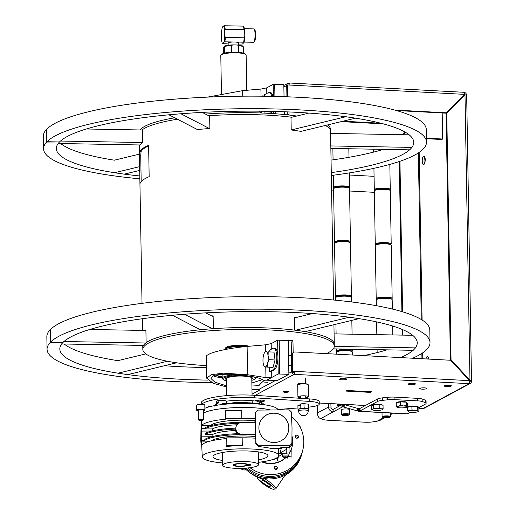 <?xml version="1.0" encoding="UTF-8"?>
<svg xmlns="http://www.w3.org/2000/svg" width="515" height="515" viewBox="0 0 515 515"><rect width="100%" height="100%" fill="white"/><g stroke="black" fill="none" stroke-linecap="round" stroke-linejoin="round"><path stroke-width="0.77" d="M451.159 386.089A3.508 0.67 179 0 0 451.372 385.851A3.508 0.67 179 0 0 448.468 385.239A3.508 0.67 179 0 0 444.567 385.735A3.508 0.67 179 0 0 444.348 385.973A3.508 0.67 179 0 0 447.252 386.585A3.508 0.67 179 0 0 451.159 386.089M288.567 391.928A2.71 0.521 179 0 0 288.735 391.741A2.71 0.521 179 0 0 286.488 391.271A2.71 0.521 179 0 0 283.469 391.651A2.71 0.521 179 0 0 283.308 391.838A2.71 0.521 179 0 0 285.548 392.308A2.71 0.521 179 0 0 288.567 391.928M302.08 383.681A2.71 0.521 179 0 0 297.747 383.965A2.71 0.521 179 0 0 297.58 384.145A2.71 0.521 179 0 0 298.159 384.454M415.199 384.171A3.508 0.67 179 0 0 415.412 383.939A3.508 0.67 179 0 0 412.509 383.327A3.508 0.67 179 0 0 408.607 383.823A3.508 0.67 179 0 0 408.395 384.061A3.508 0.67 179 0 0 411.292 384.666A3.508 0.67 179 0 0 415.199 384.171M426.587 388.683A3.508 0.67 179 0 0 426.806 388.445A3.508 0.67 179 0 0 423.903 387.834A3.508 0.67 179 0 0 419.995 388.329A3.508 0.67 179 0 0 419.783 388.568A3.508 0.67 179 0 0 422.686 389.179A3.508 0.67 179 0 0 426.587 388.683M346.338 379.336A3.508 0.67 179 0 0 346.55 379.098A3.508 0.67 179 0 0 343.647 378.486A3.508 0.67 179 0 0 339.745 378.982A3.508 0.67 179 0 0 339.533 379.22A3.508 0.67 179 0 0 342.436 379.832A3.508 0.67 179 0 0 346.338 379.336M423.665 156.058A4.307 1.468 93 0 1 423.967 155.987A4.307 1.468 93 0 1 425.223 159.927A4.307 1.468 93 0 1 423.813 164.517A4.307 1.468 93 0 1 423.51 164.594A4.307 1.468 93 0 1 422.255 160.648A4.307 1.468 93 0 1 423.665 156.058M425.995 358.942A4.307 1.468 93 0 1 427.167 356.535A4.307 1.468 93 0 1 427.469 356.457A4.307 1.468 93 0 1 428.673 359.084M402.312 335.111L402.215 329.439M401.9 311.601L399.28 161.51M405.537 132.336L403.187 134.718M402.975 335.123L402.885 329.729M402.569 311.8L399.943 161.285M405.73 132.452L403.483 134.724M464.511 94.425A0.637 0.586 -118.3 0 1 464.71 94.895L464.71 94.985M402.608 134.705L405.17 132.123M286.919 96.794L286.72 85.413A2.556 2.35 -118.3 0 1 289.07 83.037L289.102 84.917A0.637 0.586 -118.3 0 0 288.773 85.001M287.209 114.832A3.193 1.088 -87 0 0 287.222 114.233L287.177 111.871M287.222 114.233L289.018 114.33A3.193 1.088 93 0 1 289.005 115.032M289.018 114.33L288.979 111.948M286.939 85.426L283.862 86.951M464.067 92.359L464.562 94.367L445.668 113.152L396.312 110.525M287.801 96.833L287.595 84.943L286.939 85.297L287.138 96.807M394.58 110.043L446.325 112.798M287.595 84.943L289.99 85.065A2.556 0.869 -87 0 0 289.25 82.992A2.556 0.869 -87 0 0 289.07 83.037L287.048 84.125M289.269 85.027L288.928 85.014M464.324 92.385A2.556 2.35 -118.3 0 1 466.5 94.85M464.865 94.902L446.099 113.615L446.756 113.261L451.063 359.837L450.4 360.191L446.099 113.615M446.756 113.261L464.337 95.185M469.693 380.398L469.706 381.19L471.502 381.287L469.976 380.244L451.063 359.837M466.506 94.992L464.994 94.831L469.976 380.244L469.442 380.534M469.609 381.242L469.32 380.598L469.706 381.19A0.637 0.586 -118.3 0 1 469.616 381.525M471.495 380.752L466.667 94.915M427.791 359.039A4.307 1.468 93 0 1 428.319 357.41M424.457 163.738A4.307 1.468 93 0 1 424.817 156.94M471.502 381.287A2.556 2.35 -118.3 0 1 469.152 383.669L294.155 374.347A2.556 2.35 -118.3 0 1 291.715 371.714L291.213 342.893A3.193 1.088 -87 0 0 290.286 340.299A3.193 1.088 -87 0 0 290.061 340.351L288.303 341.303M470.317 383.411L424.206 408.253A2.556 2.35 -118.3 0 1 423.04 408.517L418.869 408.344M292.359 373.42L294.123 372.467A0.637 0.586 -118.3 0 1 293.511 371.811L293.511 371.676M290.286 340.299L292.082 340.396A3.193 1.088 93 0 1 293.009 342.99L291.213 342.893M293.177 352.633L293.009 342.99M288.864 373.253L291.715 371.714L293.511 371.811L291.908 372.673M255.176 395.353L294.155 374.347L294.329 371.721L294.992 371.367L292.591 371.238L292.308 354.951A3.193 2.935 61.7 0 1 295.25 351.977L450.644 360.255L469.564 380.662L469.152 383.669L423.04 408.517L418.869 408.292M294.155 374.347A2.556 0.869 -87 0 0 294.992 371.367L469.564 380.662M292.308 354.951L291.651 355.305L291.934 371.592L294.329 371.721M291.934 371.592L292.591 371.238M291.651 355.305A3.193 2.935 -118.3 0 1 293.473 352.498M370.33 392.205L371.431 391.786L346.859 390.479L345.765 391.072L370.337 392.379M341.213 121.63L383.321 123.87M342.971 121.205L380.81 123.22M442.198 112.965L442.649 139.031L441.773 139.507L426.452 138.69M426.439 138.123A6.386 5.877 61.7 0 0 427.154 138.207L426.452 138.587M442.649 139.031L427.154 138.207M347.052 390.492L371.025 391.767M346.17 390.853L347.052 390.557M346.177 391.027L370.143 392.308L371.025 391.831M207.461 97.129L242.642 90.653L260.905 89.056L266.719 87.859L273.156 84.389L274.714 84.222L283.823 84.711L284.035 96.691M284.344 114.536L284.299 111.761M270.555 113.448A10.854 3.695 -87 0 0 271.817 111.375M264.607 95.99L264.588 94.657L268.399 92.603A10.854 3.695 93 0 1 269.158 92.417A10.854 3.695 93 0 1 271.766 96.357M270.665 111.349A10.854 3.695 93 0 1 269.422 113.384M269.158 92.417L270.298 92.475A10.854 3.695 93 0 1 272.892 96.382M264.877 111.24L264.91 113.145M239.172 374.695A16.918 3.232 179 0 0 222.177 378.222A16.918 3.232 179 0 0 222.512 378.847L223.214 379.504A16.216 3.103 179 0 0 226.471 380.772M248.333 375.911A16.216 3.103 179 0 0 244.683 375.615A16.216 3.103 179 0 0 228.544 376.446A16.216 3.103 179 0 0 223.214 379.504M246.717 346.466A12.766 2.44 179 0 0 242.971 346.119A12.766 2.44 179 0 0 225.815 348.707L225.828 349.395M251.809 380.334A16.216 3.103 179 0 0 255.015 378.943A16.216 3.103 179 0 0 253.541 376.967M255.015 378.943L255.691 378.268A16.918 3.232 179 0 0 256.007 377.637A16.918 3.232 179 0 0 256.007 377.579L256.007 377.637M265.759 366.95L265.946 377.617L271.772 377.463L278.216 373.993L288.876 374.315L277.463 380.469L263.274 380.128C256.393 374.914 215.759 371.978 212.721 376.478L211.015 378.577L214.987 382.259L226.561 385.844M269.075 351.874L269.049 350.432L272.86 348.378A10.854 3.695 93 0 1 273.626 348.192A10.854 3.695 93 0 1 276.78 358.118A10.854 3.695 93 0 1 273.233 369.68L269.422 371.733A4.854 0.927 179 0 0 271.663 371.199L271.772 377.463L266.796 380.147M265.946 377.617L247.606 374.74L223.175 373.15L211.279 374.714L206.663 378.171L206.283 356.393L206.876 355.376L210.448 353.451C219.21 350.309 231.428 347.973 247.11 346.434L265.373 344.831L271.18 343.634L277.624 340.164L277.92 357.082A10.854 3.695 -87 0 1 274.373 369.744L271.663 371.199M269.345 367.221L269.422 371.733M278.216 373.993L277.92 357.082A10.854 3.695 -87 0 0 274.765 348.256L273.626 348.192M277.624 340.164L288.291 340.486L288.876 374.315M213.674 376.034A28.087 5.369 179 0 0 222.171 377.875M215.94 375.332A24.636 4.712 179 0 0 222.158 377.012M251.893 384.995L259.103 385.381A117.459 40.022 93 0 1 264.659 380.134M262.309 379.69L251.854 382.973M206.663 378.171L213.326 383.327L226.581 386.958M251.964 389.263L259.895 389.932L252.047 394.162M268.367 96.292L262.521 95.88L262.038 96.208M262.515 96.208L262.521 95.88M262.18 111.201A7.661 2.607 93 0 1 261.884 111.62A7.661 2.607 93 0 1 259.489 111.176M261.884 111.62L262.264 111.201M264.723 366.731L265.116 366.873A7.661 2.607 93 0 1 263.59 355.105A7.661 2.607 93 0 1 268.083 355.71A7.661 2.607 93 0 1 267.6 363.358A7.661 2.607 93 0 1 265.116 366.873L267.253 367.111L267.6 363.358L269.236 359.67L268.083 355.71L268.212 351.822L274.012 352.131L275.036 359.979L269.236 359.67M275.036 359.979L273.053 367.42L267.253 367.111M197.136 129.58A95.751 18.308 -1 0 1 209.863 128.512L209.637 115.669A95.751 18.308 -1 0 1 251.996 114.613A95.751 18.308 -1 0 1 290.988 117.143L291.213 129.986A95.751 18.308 -1 0 1 301.545 131.467M296.131 317.504A95.751 18.308 179 0 0 294.477 317.298L294.702 330.141A95.751 18.308 179 0 0 255.717 327.611A95.751 18.308 179 0 0 213.358 328.673L213.133 315.83A95.751 18.308 179 0 0 211.652 315.933M143.524 345.262A95.751 18.308 179 0 0 142.797 347.586A95.751 18.308 -1 0 1 144.348 344.213A95.751 18.308 -1 0 1 247 327.534A95.751 18.308 -1 0 1 334.274 344.245A95.751 18.308 179 0 0 305.041 331.628M327.54 124.939A95.751 18.308 -1 0 1 330.521 129.368L330.553 131.241A95.751 18.308 -1 0 0 325.39 125.46A95.751 18.308 -1 0 1 330.553 131.241A95.751 18.308 -1 0 1 329.935 133.391M148.629 145.912A94.477 18.064 179 0 0 141.052 151.7L140.724 155.807L141.187 181.698M213.139 316.081A94.477 18.064 179 0 0 212.083 316.159M140.029 145.101A95.751 18.308 -1 0 1 142.623 142.533L142.404 129.69A95.751 18.308 -1 0 1 177.456 119.216A95.751 18.308 -1 0 0 141.986 129.999M295.307 317.71A94.477 18.064 179 0 0 294.483 317.601M200.631 329.735A95.751 18.308 179 0 0 146.118 342.687L145.893 329.845A95.751 18.308 179 0 0 145.101 330.463M140.325 183.018A95.751 18.308 -1 0 1 149.163 176.651L148.616 145.327A95.751 18.308 179 0 0 139.777 151.7L139.449 155.826L139.913 182.259L140.08 183.314L140.325 183.018M139.777 151.7L141.052 151.7M383.533 149.369A178.737 34.177 -1 0 1 331.061 160.101M331.325 175.48A191.503 36.617 -1 0 0 426.51 142.101A191.503 36.617 -1 0 0 269.397 108.839A191.503 36.617 -1 0 0 46.974 141.722L59.515 141.966A178.737 34.177 -1 0 1 267.105 111.279A178.737 34.177 -1 0 1 413.745 142.327A178.737 34.177 -1 0 1 331.28 172.628M59.219 141.966L46.665 142.043L46.762 129.516M139.423 154.12L114.349 160.191A178.737 34.177 -1 0 1 60.686 143.537M140.009 175.995A178.737 34.177 -1 0 1 56.328 148.565A178.737 34.177 -1 0 1 59.225 142.269M46.974 141.722L46.756 129.194A191.503 36.617 -1 0 1 269.178 96.305A191.503 36.617 -1 0 1 426.291 129.574L426.51 142.101M139.964 178.834A191.503 36.617 -1 0 1 43.563 148.79L43.344 136.256A191.503 36.617 -1 0 1 46.447 129.51M43.563 148.79A191.503 36.617 -1 0 1 46.665 142.043M387.035 349.84A178.737 34.177 -1 0 1 363.751 355.627M206.476 367.562A178.737 34.177 -1 0 1 206.245 367.556A178.737 34.177 -1 0 1 164.388 365.753M412.644 358.228A191.503 36.617 -1 0 0 430.012 342.572A191.503 36.617 -1 0 0 272.899 309.309A191.503 36.617 -1 0 0 50.476 342.192L63.01 342.443A178.737 34.177 -1 0 1 270.607 311.749A178.737 34.177 -1 0 1 417.247 342.797A178.737 34.177 -1 0 1 400.619 357.59M207.687 380.102A178.737 34.177 -1 0 1 206.464 380.083A178.737 34.177 -1 0 1 59.824 349.035A178.737 34.177 -1 0 1 62.727 342.739L50.167 342.514L50.258 329.986M145.816 353.895L117.845 360.661A178.737 34.177 -1 0 1 64.188 344.007M50.476 342.192L50.258 329.664A191.503 36.617 -1 0 1 272.68 296.782A191.503 36.617 -1 0 1 429.793 330.044L430.012 342.572M211.684 382.632A191.503 36.617 -1 0 1 204.172 382.523A191.503 36.617 -1 0 1 47.058 349.26A191.503 36.617 -1 0 1 50.167 342.514M47.058 349.26L46.839 336.733A191.503 36.617 -1 0 1 49.949 329.98M140.119 144.972L58.079 143.485L60.371 141.046L142.623 142.533M86.32 128.988L142.404 130.005M139.996 170.336L124.224 174.154L114.491 172.737L139.893 166.59M330.81 145.938L411.994 147.399L409.702 149.846L330.855 148.417M409.168 134.827L330.591 133.404M291.213 129.96L345.848 116.738L355.582 118.154L300.972 131.37M308.968 113.081L290.994 117.433M197.393 129.555L168.894 114.781L180.913 113.757L209.438 128.544M202.241 112.392L209.65 116.236M145.906 330.476L89.816 329.465M143.415 345.436L61.581 343.962L63.873 341.516L145.706 342.996M176.594 362.798L127.72 374.624L117.993 373.208L167.42 361.247M334.093 333.875L412.663 335.297M334.299 346.408L415.489 347.876L413.197 350.316L333.282 348.867M294.49 317.903L312.463 313.551M295.501 330.244L349.35 317.208L359.077 318.624L305.234 331.66M213.152 316.712L205.736 312.869M200.38 329.761L172.396 315.251L184.415 314.227L212.405 328.737M140.067 129.96A95.751 18.308 -1 0 1 140.601 129.336A95.751 18.308 -1 0 1 174.701 117.787M208.684 115.74A95.751 18.308 -1 0 1 291.786 117.24M205.511 114.092A95.751 18.308 -1 0 1 296.756 116.036M206.444 365.586A95.751 18.308 -1 0 1 142.829 349.466A95.751 18.308 -1 0 1 144.387 346.093A95.751 18.308 -1 0 1 247.033 329.413A95.751 18.308 -1 0 1 334.306 346.125A95.751 18.308 -1 0 1 332.754 349.498A95.751 18.308 -1 0 1 326.336 353.631M225.808 348.404A12.926 2.472 -1 0 1 225.853 347.567A12.926 2.472 -1 0 1 235.941 345.417A12.926 2.472 -1 0 1 249.305 346.241M243.898 346.737A12.766 2.44 179 0 0 226.034 348.822A12.766 2.44 179 0 0 225.828 349.273L225.795 347.631M246.743 90.292L246.131 55.015A12.669 2.421 179 0 0 245.88 54.545A12.669 2.421 179 0 0 233.417 52.813A12.669 2.421 179 0 0 221.025 54.976A12.669 2.421 179 0 0 220.999 55.008A12.669 2.421 179 0 0 220.793 55.453L221.456 93.595M221.617 54.39A12.032 2.298 -1 0 1 221.643 54.365A12.032 2.298 -1 0 1 233.411 52.305A12.032 2.298 -1 0 1 245.243 53.953L245.88 54.545M308.195 409.599A5.105 0.979 179 0 0 308.215 409.586A5.105 0.979 179 0 0 308.479 409.361L308.788 408.35L306.419 408.504L304.037 407.758L303.966 403.644L308.607 404.178M308.788 408.35L308.717 404.23M308.137 408.897L308.131 408.472M300.773 405.247L297.921 405.318L297.992 409.438L298.391 409.618M308.479 409.361A5.105 0.979 179 0 0 306.419 408.504A5.105 0.979 179 0 0 300.316 408.614A5.105 0.979 179 0 0 298.616 409.766M330.9 403.657L330.958 407.108A2.234 2.054 61.7 0 0 333.096 409.412L341.876 404.681A15.959 3.051 -1 0 1 342.559 404.365L343.408 404.352A15.959 2.157 5.9 0 0 344.361 404.642L357.816 408.447A15.959 2.157 -174.1 0 1 358.762 408.736L359.315 408.736A15.959 3.051 179 0 0 359.991 408.421L377.54 398.971L377.579 401.475L360.036 410.931A15.959 3.051 -1 0 1 359.354 411.24L359.315 408.736L358.762 408.736L359.219 408.762M344.361 404.642L344.097 407.159L357.552 410.964L357.816 408.447M357.552 410.964A15.959 2.157 5.9 0 1 358.504 411.253L358.762 408.736M359.354 411.24L407.384 413.803A5.427 1.848 93 0 1 407.005 413.893L358.852 411.331M418.779 407.661L425.525 404.024A9.573 1.828 179 0 0 426.111 403.38A9.573 1.828 179 0 0 425.223 402.633L422.86 401.7A9.573 1.828 179 0 0 417.472 400.837L394.954 399.64A9.573 1.828 179 0 0 387.634 399.82L382.542 400.361A9.573 1.828 179 0 0 377.579 401.475M426.111 403.38L426.066 400.876A9.573 1.828 179 0 0 425.178 400.123L422.821 399.189A9.573 1.828 179 0 0 417.427 398.333L394.908 397.136A9.573 1.828 179 0 0 387.589 397.316L382.497 397.85A9.573 1.828 179 0 0 377.54 398.971M410.275 412.245L407.384 413.803M344.097 407.159A15.959 2.157 -174.1 0 1 343.151 406.869L343.408 404.352L365.373 405.524M342.559 404.365L342.597 406.869L343.151 406.869L342.597 406.869A15.959 3.051 179 0 0 341.921 407.185L341.876 404.681M385.02 417.659L379.233 420.774L371.959 422.01A9.573 1.828 179 0 1 364.639 422.191L328.338 420.259A9.573 1.828 179 0 1 322.944 419.403L320.813 418.56C318.965 418.328 317.781 416.5 317.259 413.069A10.899 3.714 -87 0 0 317.298 410.88L317.208 405.595M330.958 407.108L328.564 406.979L328.506 403.535M333.096 409.412L333.141 411.916L341.921 407.185M317.259 413.069L328.564 406.979A4.79 4.41 61.7 0 0 333.141 411.916L320.813 418.56M392.179 413.107L390.351 414.092M390.357 414.697A4.79 4.41 61.7 0 0 391.065 414.401A4.79 4.41 61.7 0 0 392.488 413.12M348.88 187.949A7.339 1.403 179 0 0 344.065 186.688A7.339 1.403 179 0 0 334.203 188.2M334.055 188.175L333.707 187.853A7.983 1.526 -1 0 1 333.553 187.557A7.983 1.526 -1 0 1 344.271 185.941A7.983 1.526 -1 0 1 349.505 187.28A7.983 1.526 -1 0 1 349.357 187.582L349.022 187.917M349.827 242.449A7.339 1.403 179 0 0 345.018 241.187A7.339 1.403 179 0 0 335.149 242.707M335.007 242.681L334.66 242.359A7.983 1.526 -1 0 1 334.499 242.063A7.983 1.526 -1 0 1 345.224 240.447A7.983 1.526 -1 0 1 350.457 241.786A7.983 1.526 -1 0 1 350.309 242.082L349.975 242.417M350.457 241.786L349.531 188.535A7.983 1.526 179 0 0 349.37 188.239A7.983 1.526 179 0 0 344.297 187.196A7.983 1.526 179 0 0 333.72 188.509A7.983 1.526 179 0 0 333.572 188.812L334.499 242.063M333.72 188.509L334.332 187.898A7.339 1.403 -1 0 1 344.065 186.688A7.339 1.403 -1 0 1 348.732 187.647L349.37 188.239M350.779 296.955A7.339 1.403 179 0 0 345.964 295.694A7.339 1.403 179 0 0 336.102 297.207M335.96 297.181L335.613 296.859A7.983 1.526 -1 0 1 335.452 296.563A7.983 1.526 -1 0 1 346.177 294.947A7.983 1.526 -1 0 1 351.41 296.286A7.983 1.526 -1 0 1 351.262 296.589L350.927 296.923M351.41 296.286L350.477 243.035A7.983 1.526 179 0 0 350.322 242.745A7.983 1.526 179 0 0 345.243 241.696A7.983 1.526 179 0 0 334.673 243.016A7.983 1.526 179 0 0 334.525 243.318L335.452 296.563M334.673 243.016L335.284 242.404A7.339 1.403 -1 0 1 345.018 241.187A7.339 1.403 -1 0 1 349.685 242.153L350.322 242.745M351.732 351.455A7.339 1.403 179 0 0 346.917 350.194A7.339 1.403 179 0 0 337.055 351.713M336.907 351.687L336.559 351.365A7.983 1.526 -1 0 1 336.404 351.069A7.983 1.526 -1 0 1 347.129 349.453A7.983 1.526 -1 0 1 352.363 350.792A7.983 1.526 -1 0 1 352.215 351.088L351.874 351.423M351.507 301.945L351.43 297.541A7.983 1.526 179 0 0 351.275 297.245A7.983 1.526 179 0 0 346.196 296.202A7.983 1.526 179 0 0 335.619 297.522A7.983 1.526 179 0 0 335.477 297.818L335.516 300.2M335.619 297.522L336.237 296.904A7.339 1.403 -1 0 1 345.964 295.694A7.339 1.403 -1 0 1 350.638 296.653L351.275 297.245M341.387 404.945A7.339 1.403 179 0 0 338.149 406.457A7.339 1.403 179 0 0 338.329 406.593M338.696 406.393A7.983 1.526 -1 0 1 338.007 406.161M338.149 406.457L337.512 405.865A7.983 1.526 -1 0 1 337.357 405.575A7.983 1.526 -1 0 1 341.142 404.204M352.434 355.022L352.382 352.041A7.983 1.526 179 0 0 352.221 351.751A7.983 1.526 179 0 0 347.149 350.702A7.983 1.526 179 0 0 336.572 352.022A7.983 1.526 179 0 0 336.424 352.324L336.456 354.172M336.572 352.022L337.19 351.41A7.339 1.403 -1 0 1 346.917 350.194A7.339 1.403 -1 0 1 351.591 351.159L352.221 351.751M389.63 190.119A7.339 1.403 179 0 0 384.814 188.857A7.339 1.403 179 0 0 374.952 190.376M374.811 190.35L374.463 190.022A7.983 1.526 -1 0 1 374.302 189.732A7.983 1.526 -1 0 1 385.027 188.11A7.983 1.526 -1 0 1 390.261 189.449A7.983 1.526 -1 0 1 390.113 189.752L389.771 190.087M390.582 244.619A7.339 1.403 179 0 0 385.767 243.357A7.339 1.403 179 0 0 375.905 244.876M375.757 244.85L375.409 244.528A7.983 1.526 -1 0 1 375.255 244.232A7.983 1.526 -1 0 1 385.973 242.617A7.983 1.526 -1 0 1 391.207 243.956A7.983 1.526 -1 0 1 391.059 244.252L390.724 244.593M391.207 243.956L390.28 190.705A7.983 1.526 179 0 0 390.119 190.408A7.983 1.526 179 0 0 385.046 189.366A7.983 1.526 179 0 0 374.469 190.685A7.983 1.526 179 0 0 374.321 190.981L375.255 244.232M374.469 190.685L375.087 190.067A7.339 1.403 -1 0 1 384.814 188.857A7.339 1.403 -1 0 1 389.488 189.816L390.119 190.408M391.535 299.125A7.339 1.403 179 0 0 386.72 297.863A7.339 1.403 179 0 0 376.858 299.382M376.71 299.357L376.362 299.028A7.983 1.526 -1 0 1 376.208 298.739A7.983 1.526 -1 0 1 386.926 297.116A7.983 1.526 -1 0 1 392.16 298.455A7.983 1.526 -1 0 1 392.012 298.758L391.677 299.093M392.16 298.455L391.233 245.211A7.983 1.526 179 0 0 391.072 244.915A7.983 1.526 179 0 0 385.999 243.865A7.983 1.526 179 0 0 375.422 245.185A7.983 1.526 179 0 0 375.274 245.488L376.208 298.739M375.422 245.185L376.04 244.574A7.339 1.403 -1 0 1 385.767 243.357A7.339 1.403 -1 0 1 390.434 244.322L391.072 244.915M392.346 309.039L392.185 299.711A7.983 1.526 179 0 0 392.024 299.415A7.983 1.526 179 0 0 386.952 298.372A7.983 1.526 179 0 0 376.375 299.691A7.983 1.526 179 0 0 376.227 299.988L376.323 305.678M376.375 299.691L376.993 299.073A7.339 1.403 -1 0 1 386.72 297.863A7.339 1.403 -1 0 1 391.387 298.822L392.024 299.415M344.471 408.981A4.152 0.792 179 0 0 341.258 409.811L341.342 414.575A4.152 0.792 -1 0 1 344.554 413.745A4.152 0.792 -1 0 1 349.64 414.427L349.556 409.67A4.152 0.792 179 0 0 344.471 408.981M346.151 414.33L343.305 414.884L347.026 415.039L347.683 414.62L346.151 414.33M347.02 414.491L347.026 415.039M344.825 414.414L344.838 415.174M385.581 416.584L385.593 417.343L387.782 417.214L387.769 416.667M387.782 417.214L388.439 416.79L386.907 416.5L384.718 416.635L384.061 417.06L385.593 417.343M286.353 457.713A2.556 2.504 -165.8 0 1 284.943 457.288M244.245 468.238A9.894 1.848 34.1 0 1 244.908 469.667A9.894 1.848 34.1 0 1 244.516 469.976A9.894 1.848 34.1 0 1 239.951 468.38M264.208 478.506A11.169 2.086 34.1 0 1 267.169 480.334A11.169 2.086 34.1 0 1 275.931 488.606A11.169 2.086 34.1 0 1 275.873 488.735A11.169 2.086 34.1 0 1 275.48 488.954L273.768 489.25A9.894 1.848 34.1 0 1 264.884 485.04A9.894 1.848 34.1 0 1 257.68 478.358A9.894 1.848 34.1 0 1 257.674 478.081A9.894 1.848 34.1 0 1 266.403 481.615A9.894 1.848 34.1 0 1 274.16 488.947A9.894 1.848 34.1 0 1 273.768 489.25M266.216 482.349A6.083 1.133 34.1 0 1 270.954 486.92A6.083 1.133 34.1 0 1 265.624 484.679A6.083 1.133 34.1 0 1 260.886 480.102A6.083 1.133 34.1 0 1 266.216 482.349M300.786 428.371L301.011 427.463L299.762 426.356M291.954 435.935A22.345 21.9 -165.8 0 1 292.063 446.93A22.345 21.9 -165.8 0 1 289.024 453.702M291.812 447.876A22.345 21.9 14.2 0 0 291.986 447.239L292.063 446.93M276.742 469.075A1.571 1.539 14.2 0 0 274.302 468.457M274.437 467.015A1.571 1.539 -165.8 0 1 277.27 468.264A1.571 1.539 -165.8 0 1 275.113 469.281A1.571 1.539 -165.8 0 1 274.437 467.015M297.876 437.866A1.571 1.539 14.2 0 0 295.43 437.248M295.571 435.806A1.571 1.539 -165.8 0 1 298.404 437.055A1.571 1.539 -165.8 0 1 296.247 438.072A1.571 1.539 -165.8 0 1 295.571 435.806M291.535 416.493A33.514 32.851 -165.8 0 1 302.814 449.988L302.363 451.764A33.514 32.851 -165.8 0 1 297.799 461.916A33.514 32.851 -165.8 0 1 247.728 467.968M302.814 449.988A33.514 32.851 -165.8 0 1 298.249 460.14A33.514 32.851 -165.8 0 1 250.026 467.704M261.729 461.891A22.345 21.9 14.2 0 0 285.49 457.97L285.574 457.661A22.345 21.9 -165.8 0 1 262.341 461.801M285.574 457.661A3.354 3.283 -165.8 0 1 282.123 455.601M278.061 458.041A18.514 18.147 -165.8 0 1 273.085 459.438M277.92 409.779A33.514 32.851 -165.8 0 1 278.538 409.934M285.49 457.97A3.354 3.283 14.2 0 0 287.512 457.043M288.027 456.393A3.354 3.283 14.2 0 0 288.265 455.923M285.928 456.264L284.171 456.142M287.338 456.161L282.851 455.962M382.156 409.728L383.109 408.73L381.184 408.781L379.24 407.944L376.356 408.55A5.105 0.979 -1 0 1 381.184 408.781A5.105 0.979 179 0 1 382.156 409.728A5.105 0.979 -1 0 1 382.143 409.734L382.156 409.728M382.143 409.734L382.143 409.734A5.105 0.979 -1 0 1 378.306 410.429A5.105 0.979 -1 0 1 373.478 410.198A5.105 0.979 -1 0 1 372.525 409.901A5.105 0.979 -1 0 1 372.5 409.251L371.534 409.354L372.422 409.843M372.5 409.251A5.105 0.979 -1 0 1 376.356 408.55L373.452 408.253L372.5 409.251M373.452 408.253L373.394 404.79L371.476 405.884L371.534 409.354M373.394 404.79L379.182 404.475L379.24 407.944M379.182 404.475L383.051 405.26L383.109 408.73M372.152 405.498L372.145 405.286A5.105 0.979 -1 0 1 372.429 404.964A5.105 0.979 -1 0 1 378.087 404.224A5.105 0.979 -1 0 1 382.362 405.112L382.362 405.125M372.435 405.337A5.105 0.979 179 0 0 372.152 405.666M406.708 407.146L407.487 406.708L406.895 406.612A5.105 0.979 -1 0 1 406.708 407.146A5.105 0.979 -1 0 1 405.299 407.571A5.105 0.979 -1 0 1 400.303 407.854A5.105 0.979 -1 0 1 397.097 407.314A5.105 0.979 -1 0 1 396.898 407.185L397.49 407.275M396.898 407.185A5.105 0.979 -1 0 1 398.488 406.226A5.105 0.979 -1 0 1 403.49 405.942L400.683 405.369L398.488 406.226L396.286 406.193L396.898 407.185M406.284 405.627L406.895 406.612A5.105 0.979 179 0 0 403.49 405.942L406.284 405.627L406.219 402.157L407.429 403.239L407.487 406.708M400.683 405.369L400.619 401.9L396.228 402.724L396.286 406.193M400.619 401.9L406.219 402.157M396.724 402.633A5.105 0.979 -1 0 1 401.455 401.636A5.105 0.979 -1 0 1 406.818 402.324A5.105 0.979 -1 0 1 406.927 402.518L406.934 402.794M408.311 411.71A5.105 0.979 -1 0 1 409.805 410.751L407.642 410.725L408.311 411.71L408.968 411.8L408.311 411.71A5.105 0.979 179 0 0 408.485 411.82A5.105 0.979 179 0 0 411.794 412.367A5.105 0.979 -1 0 0 416.77 412.058A5.105 0.979 -1 0 0 418.096 411.652L418.92 411.195L418.264 411.099A5.105 0.979 -1 0 1 418.096 411.652M414.781 410.449A5.105 0.979 -1 0 1 418.264 411.099L417.588 410.114L414.781 410.449L411.955 409.882L409.805 410.751A5.105 0.979 -1 0 1 414.781 410.449M407.642 410.725L407.577 407.256L411.891 406.412L417.53 406.65L417.588 410.114M411.891 406.412L411.955 409.882M417.53 406.65L418.856 407.726L418.92 411.195M408.112 407.153A5.105 0.979 -1 0 1 412.76 406.148A5.105 0.979 -1 0 1 418.186 406.811A5.105 0.979 -1 0 1 418.315 407.024L418.322 407.288M198.204 410.738A4.152 0.792 -1 0 1 196.601 410.146A4.152 0.792 -1 0 1 202.627 409.328A4.152 0.792 -1 0 1 204.899 409.998A4.152 0.792 -1 0 1 203.316 410.648M198.854 420.208L198.417 419.802A2.556 0.489 -1 0 1 198.365 419.706A2.556 0.489 -1 0 1 202.073 419.204A2.556 0.489 -1 0 1 203.47 419.616A2.556 0.489 -1 0 1 203.419 419.712L202.994 420.137A2.111 0.406 -1 0 1 199.968 420.472A2.111 0.406 -1 0 1 198.854 420.208A2.111 0.406 -1 0 1 199.646 419.796A2.111 0.406 -1 0 1 201.88 419.719A2.111 0.406 -1 0 1 202.994 420.137M222.667 462.946A38.226 7.313 -1 0 1 202.241 456.882A38.226 7.313 -1 0 1 242.32 448.842A38.226 7.313 -1 0 1 278.679 455.55A38.226 7.313 -1 0 1 258.472 462.322M278.557 448.552A38.393 7.339 -1 0 1 278.737 449.28L278.679 455.55M258.556 445.797L289.791 445.565L291.883 443.454L292.031 427.688L291.336 411.929L289.166 409.856L257.931 410.088L255.427 412.612L255.961 443.312L258.556 445.797L258.356 446.582A38.303 7.326 -1 0 1 271.675 448.604L280.559 448.533L283.005 447.355M258.356 446.582L255.82 443.872L255.73 438.207A38.522 7.365 -1 0 0 242.159 437.821M203.354 413.197A38.226 7.313 -1 0 1 241.599 407.494A38.226 7.313 -1 0 1 270.581 409.992M241.818 418.354L241.683 410.519L225.744 410.642L225.879 418.47L241.805 418.405A38.522 7.365 -1 0 1 255.389 418.785L255.427 412.612M258.433 459.844A27.45 5.247 179 0 0 267.903 455.698A27.45 5.247 179 0 0 241.799 450.908A27.45 5.247 179 0 0 213.017 456.657A27.45 5.247 179 0 0 222.628 460.468M273.607 413.101A14.999 14.703 14.2 0 0 259.322 424.135A14.999 14.703 14.2 0 0 274.122 442.546A14.999 14.703 14.2 0 0 288.4 431.519A14.999 14.703 14.2 0 0 273.607 413.101M288.387 431.564A14.999 14.703 14.2 0 0 273.581 413.197A14.999 14.703 14.2 0 0 259.309 424.18M242.295 445.604L242.159 437.776L226.22 437.892L226.162 446.479A38.31 7.326 -1 0 1 242.269 445.694L226.355 445.726M226.162 446.479L226.22 437.892M202.241 456.882L201.758 445.926A38.522 7.365 -1 0 1 202.086 444.889A38.522 7.365 -1 0 1 226.04 438.606M289.791 445.565L289.346 447.31L291.445 445.198L291.883 443.454M289.346 447.31L280.855 447.368L280.559 448.533M291.207 445.436L290.872 445.778M282.027 447.825L284.087 447.812C286.598 447.741 288.046 447.464 288.432 446.988M278.705 453.046L280.115 453.039L286.301 449.44L286.771 447.612M281.357 448.153L280.115 453.039M200.953 430.456L200.792 440.492L201.223 446.119L201.629 431.094L201.198 425.474L200.953 430.456M209.766 441.226L203.843 441.117A36.707 7.017 -1 0 1 204.429 440.492L204.951 439.301A36.707 7.017 -1 0 1 238.966 433.675L241.992 434.415A6.064 5.942 14.2 0 1 236.005 426.967A6.064 5.942 14.2 0 1 241.78 422.512L255.485 422.248L255.698 434.467L241.992 434.415M235.819 428.132L235.831 429.072A36.707 7.017 -1 0 0 205.189 434.402L205.17 433.463A36.707 7.017 -1 0 1 235.819 428.132M205.189 434.402L212.85 434.345A29.361 5.614 -1 0 1 235.471 430.508L235.831 429.072M212.888 436.437L212.85 434.345M235.471 430.508L236.881 433.733M212.792 431.01L212.36 428.911L204.77 428.969A36.707 7.017 -1 0 1 238.748 423.343M212.36 428.911A29.361 5.614 -1 0 1 237.08 424.798M204.77 428.969L204.217 428.589M204.101 428.531A36.707 7.017 -1 0 1 241.78 422.352M203.843 441.271A36.707 7.017 -1 0 1 241.992 434.57M201.468 441.136L203.843 441.117M201.198 425.474L201.745 425.467A38.522 7.365 -1 0 1 225.699 419.184L225.744 410.642M210.938 425.596L201.745 425.467M225.879 418.47L225.699 419.184M210.931 425.396A29.361 5.614 -1 0 1 254.899 420.71L255.389 418.785M277.482 460.346L278.409 456.67L282.909 453.644L278.699 453.676M282.909 453.644L289.018 454.056L288.535 455.955L282.317 455.968L282.909 453.644M286.855 447.593L286.739 453.612M289.082 447.31L289.018 454.056M287.209 458.234L287.679 456.399L288.368 456.393L288.374 455.923M288.368 456.393L291.954 457.088L291.812 447.838M284.653 456.181L285.098 456.206M286.07 457.14L286.617 457.668M287.19 455.93L287.679 456.399M283.224 457.011L283.598 456.792M255.961 443.312L255.82 443.872M254.925 422.255L254.899 420.71M255.202 438.168L255.698 434.467M211.684 440.756A29.361 5.614 -1 0 1 255.176 436.527M201.539 444.889L202.086 444.889M201.223 446.119L201.764 446.112M269.815 478.931A33.514 32.851 14.2 0 0 301.719 454.288L302.035 453.065A33.514 32.851 14.2 0 0 302.189 452.408M246.144 468.109A33.514 32.851 14.2 0 0 270.124 477.708A33.514 32.851 14.2 0 0 302.035 453.065M244.728 468.212A33.514 32.851 14.2 0 0 268.135 478.899M204.867 408.286A38.303 7.326 -1 0 1 241.535 403.412A38.303 7.326 -1 0 1 277.952 409.94M270.678 409.992A38.303 7.326 179 0 0 241.606 407.481A38.303 7.326 179 0 0 203.354 413.152M216.558 401.397A4.79 0.914 -1 0 1 216.551 401.352A4.79 0.914 -1 0 1 216.558 401.307A4.79 0.914 -1 0 1 221.45 400.355A4.79 0.914 -1 0 1 226.124 401.185A4.79 0.914 -1 0 1 226.117 401.23M214.337 406.116L217.504 402.048A4.79 0.914 -1 0 1 218.92 401.777L218.972 404.945M308.768 407.108A15.959 3.051 179 0 0 319.268 404.05L319.223 401.546A15.959 3.051 179 0 0 309.573 398.913L254.655 395.314A38.303 7.326 179 0 0 241.387 394.954A38.303 7.326 179 0 0 201.223 402.968L201.249 404.307M319.268 404.05A15.959 3.051 179 0 0 309.618 401.417L254.7 397.825A38.303 7.326 179 0 0 241.426 397.458A38.303 7.326 179 0 0 201.719 404.32M259.541 400.071A22.345 4.274 -1 0 1 261.839 401.758M277.836 409.515L297.966 407.951M215.753 405.846L218.92 401.777M226.124 401.243A23.941 4.577 -1 0 1 254.874 401.031A4.79 0.914 -1 0 1 259.869 400.065A4.79 0.914 -1 0 1 264.433 400.947A4.79 0.914 -1 0 1 259.36 401.9A23.941 4.577 -1 0 1 263.474 404.616M300.766 404.79A3.354 0.644 -1 0 1 300.303 404.095A3.354 0.644 -1 0 1 303.477 403.683A3.354 0.644 -1 0 1 303.966 403.689M260.654 404.275A22.345 4.274 179 0 0 261.871 402.769M261.189 401.822A22.345 4.274 179 0 0 256.953 400.271M255.279 400.683A19.789 3.785 -1 0 1 259.296 403.091A19.789 3.785 -1 0 1 259.212 403.309M259.161 403.387A19.789 3.785 -1 0 1 258.414 404.056M248.616 402.788L259.753 403.412L248.616 402.788M211.948 406.168L208.375 406.387L212.978 405.955M231.145 403.161L222.564 403.689L231.145 403.161M239.739 468.38A17.903 3.425 179 0 0 258.517 464.633A17.903 3.425 179 0 0 241.484 461.511A17.903 3.425 179 0 0 222.712 465.257A17.903 3.425 179 0 0 239.739 468.38M247.702 465.38L250.245 465.367L250.49 464.382L247.947 464.401A7.661 1.468 179 0 0 240.988 463.481A7.661 1.468 179 0 0 232.954 465.084A7.661 1.468 179 0 0 240.241 466.416A7.661 1.468 179 0 0 247.702 465.38L247.683 464.266M250.245 465.367L250.226 464.388M230.237 403.297A12.766 2.44 -1 0 1 230.772 403.181M232.111 402.949A12.766 2.44 -1 0 1 248.829 402.968M253.644 403.702A17.903 3.425 179 0 0 226.175 404.018M234.235 464.994A6.386 1.223 179 0 0 234.228 465.058A6.386 1.223 179 0 0 240.466 466.172A6.386 1.223 179 0 0 246.988 464.897A6.386 1.223 179 0 0 246.994 464.833A6.386 1.223 179 0 0 240.756 463.725A6.386 1.223 179 0 0 234.235 464.994M254.165 29.02L254.764 29.658A6.051 1.12 91.1 0 1 255.556 34.441A6.051 1.12 91.1 0 1 254.532 41.541L253.914 42.153A6.689 1.236 -88.9 0 0 255.047 34.305A6.689 1.236 -88.9 0 0 254.165 29.02A6.689 1.236 -88.9 0 0 253.94 28.898L244.374 28.711M244.116 42.088L253.683 42.269A6.689 1.236 -88.9 0 0 253.914 42.153M244.271 37.608A6.689 1.236 91.1 0 1 244.033 39.571M224.328 25.75A9.573 1.77 91.1 0 1 225.229 29.265L244.046 29.625A9.573 1.77 91.1 0 0 243.144 26.111L224.328 25.75L223.368 26.085A8.935 1.654 91.1 0 1 224.63 31.022L225.229 29.265M224.63 31.022L224.714 35.67L225.37 37.453L244.187 37.814L244.78 36.056L244.702 31.409L244.046 29.625M228.158 43.949L222.467 43.595A8.935 1.654 91.1 0 1 221.521 38.96L221.437 34.318A8.935 1.654 91.1 0 1 222.493 26.986L223.368 26.085M243.37 26.542L243.144 26.111M244.78 36.056A8.935 1.654 91.1 0 1 244.026 42.442L242.539 43.981L238.374 44.148M222.467 43.595L223.954 42.056L224.817 41.824A9.573 1.77 91.1 0 0 225.37 37.453M224.714 35.67A8.935 1.654 91.1 0 1 223.954 42.056M244.187 37.814A9.573 1.77 91.1 0 1 243.634 42.185L224.817 41.824M228.145 43.35A5.266 1.004 -1 0 1 234.222 42.011A5.266 1.004 -1 0 1 238.355 43.176M244.026 42.442L243.634 42.185M243.434 26.471A8.935 1.654 91.1 0 1 244.702 31.409M224.675 53.18L224.328 46.157L223.259 47.901L223.356 53.521M224.688 53.122A10.216 1.951 -1 0 1 231.718 52.086L231.602 45.507A10.216 1.951 179 0 0 224.572 46.543M224.328 46.157A9.843 1.88 -1 0 1 232.838 44.902L231.602 45.507M243.144 46.517L243.389 46.904A10.216 1.951 179 0 0 238.587 45.642L237.338 44.992A9.843 1.88 -1 0 1 243.093 46.395L243.28 46.698M243.498 53.174L243.389 46.904M238.342 52.421L238.703 52.215L238.587 45.642M238.703 52.215A10.216 1.951 -1 0 1 242.571 52.955M232.838 44.902L237.338 44.992M231.718 52.086L232.162 52.337M308.234 384.853A5.266 1.004 179 0 0 308.24 384.814A5.266 1.004 179 0 0 308.234 384.776A5.266 1.004 179 0 0 308.137 384.621A5.266 1.004 179 0 0 302.955 383.9A5.266 1.004 179 0 0 297.805 384.802A5.266 1.004 179 0 0 297.709 385.001A5.266 1.004 179 0 0 297.715 385.04M300.644 397.735A5.266 1.004 -1 0 1 297.921 396.943A5.266 1.004 -1 0 1 297.915 396.904A5.266 1.004 -1 0 1 303.065 395.803A5.266 1.004 -1 0 1 308.44 396.679A5.266 1.004 -1 0 1 308.446 396.717A5.266 1.004 -1 0 1 305.749 397.644M297.805 384.802L298.114 384.493A4.944 0.946 -1 0 1 302.949 383.649A4.944 0.946 -1 0 1 307.816 384.325L308.137 384.621M418.36 152.936L421.264 319.506M421.856 353.406L421.952 358.723M419.171 152.395L422.094 320.015M422.667 352.865L422.77 358.768M463.281 95.661L464.71 94.895M464.562 94.367L289.99 85.065M365.508 405.447L319.249 402.988M258.498 389.61L275.229 380.598M243.029 112.656L243.003 111.163M242.739 96.189L242.642 90.653M261.324 112.997L261.311 112.135M261.034 96.196L260.905 89.056M275.229 113.757L275.19 111.459M274.926 96.427L274.714 84.222M273.368 96.395L273.156 84.389M273.671 113.648L273.632 111.42M266.815 93.453L266.719 87.859M222.158 376.851A24.038 4.596 -1 0 1 216.397 375.229M251.79 379.272A13.467 2.575 179 0 0 243.737 376.124A13.467 2.575 179 0 0 229.593 376.954A13.467 2.575 179 0 0 226.452 379.716M274.373 369.744L273.233 369.68M279.182 340.003L279.767 373.832M247.11 346.434L247.606 374.74M265.373 344.831L265.489 351.7M271.18 343.634L271.283 349.234M301.5 410.101A4.79 0.914 -1 0 1 307.809 410.461A4.79 0.914 -1 0 1 308.215 410.822L308.189 409.412A4.79 0.914 179 0 0 301.475 408.691A4.79 0.914 179 0 0 298.616 409.58L298.642 410.989A4.79 0.914 -1 0 1 301.5 410.101M298.616 409.663A4.944 0.946 -1 0 1 301.41 408.504A4.944 0.946 -1 0 1 306.599 408.562A4.944 0.946 -1 0 1 308.189 409.496M359.991 408.421L360.036 410.931M382.497 397.85L382.542 400.361M387.589 397.316L387.634 399.82M394.908 397.136L394.954 399.64M417.427 398.333L417.472 400.837M422.821 399.189L422.86 401.7M425.178 400.123L425.223 402.633M342.597 406.869L343.26 406.908M376.549 421.527L383.9 417.562M344.619 414.041A3.895 0.747 179 0 0 341.702 414.987A3.895 0.747 179 0 0 346.376 415.463A3.895 0.747 179 0 0 349.286 414.524A3.895 0.747 179 0 0 344.619 414.041M382.021 412.567L382.098 416.744A4.152 0.792 -1 0 1 385.31 415.914A4.152 0.792 -1 0 1 390.389 416.603L390.331 413.004M385.368 416.21A3.895 0.747 179 0 0 382.458 417.156A3.895 0.747 179 0 0 387.126 417.633A3.895 0.747 179 0 0 390.042 416.693A3.895 0.747 179 0 0 385.368 416.21M251.481 473.755A30.643 30.037 14.2 0 0 257.41 477.083M284.737 475.641A30.643 30.037 14.2 0 0 288.715 472.97M301.011 427.463L300.625 428.036M204.899 409.998L204.816 405.234A4.152 0.792 179 0 0 202.543 404.571A4.152 0.792 179 0 0 196.518 405.382C196.917 404.59 198.893 404.249 202.447 404.359A3.895 0.747 -1 0 1 204.552 404.964M196.769 405.099A3.895 0.747 -1 0 1 202.427 404.365M202.022 409.573A2.807 0.534 -1 0 1 203.303 410.249A2.556 0.489 179 0 0 201.906 409.869A2.556 0.489 179 0 0 198.198 410.365L198.211 410.313A2.807 0.534 -1 0 1 198.796 409.715A2.807 0.534 -1 0 1 202.022 409.573M201.726 436.823L211.614 436.746M201.629 440.512L204.429 440.492M201.629 431.094L211.884 431.016M254.655 395.314L254.7 397.825M309.573 398.913L309.618 401.417M283.836 85.484L287.904 83.295M464.189 92.307L289.25 82.992M469.744 381.048L469.731 380.379M365.418 405.498L319.249 403.039M216.133 375.287L222.158 376.903M222.113 374.411L222.177 378.222M226.33 378.152L226.317 378.222C223.697 378.699 232.671 375.255 243.692 376.137C250.078 376.935 252.807 377.482 251.874 377.778L251.861 377.707M267.993 382.285L264.124 382.079M291.432 355.492L288.548 355.337M291.612 365.734L288.728 365.579M330.553 131.241L333.501 300.007M333.932 324.714L334.306 346.125M139.262 144.953L139.449 155.826M139.913 182.259L142.024 303.348M142.294 318.734L142.501 330.418M142.758 345.43L142.829 349.466M226.426 378.107L226.729 395.61M226.825 401.146L226.864 403.271M226.864 403.425L226.87 403.863M251.764 377.669L252.067 395.166M252.163 400.702L252.202 402.936M252.208 403.097L252.215 403.419M221.643 54.365L221.025 54.976M349.292 175.01L374.07 176.33M331.583 190.048L333.598 190.157M349.569 191.007L374.347 192.327M298.642 410.989A4.79 4.79 0 0 0 301.578 415.322A4.79 4.79 0 0 0 308.215 410.822M305.768 398.661L305.717 395.887M305.504 383.739L305.421 378.75M300.831 408.537L300.754 403.96M300.657 398.327L300.612 395.977M391.065 414.401L390.364 414.781M332.87 148.455L333.063 159.817M333.334 175.222L333.553 187.557M348.835 148.745L348.983 157.294M349.254 172.918L349.505 187.28M335.935 324.225L336.102 333.913M336.366 348.925L336.404 351.069M351.829 320.382L352.073 334.203M352.331 349.215L352.363 350.792M337.325 404.005L337.357 405.575M373.594 149.189L373.645 152.105M373.929 168.321L374.302 189.732M389.823 164.401L390.261 189.449M376.607 321.894L376.832 334.647M377.096 349.659L377.147 352.575M392.642 326.014L392.797 334.937M341.342 414.575C341.503 415.245 343.183 415.541 346.383 415.47C349.247 415.071 350.335 414.723 349.64 414.427M382.098 416.744C382.259 417.414 383.939 417.71 387.138 417.639C390.003 417.24 391.085 416.893 390.389 416.603M257.68 478.358L257.32 476.665M275.873 488.735L285.059 475.171M244.516 469.976L246.196 469.68M288.831 472.892L284.724 475.667M257.416 477.115L251.191 473.575M372.525 409.901L372.178 409.728M196.601 410.146L196.518 405.382M203.29 410.223L203.47 419.616M198.365 419.706L198.198 410.365M202.447 404.359C204.474 404.648 205.26 404.938 204.816 405.234M212.45 424.276L212.463 425.216M212.528 428.821L212.541 429.33M212.727 440.093L212.734 440.525M235.709 428.139L236.005 426.967M204.358 428.531L201.449 428.551M201.468 420.478L201.423 425.467M226.175 404.127L226.169 403.47M226.162 403.316L226.124 401.185M216.583 403.213L216.551 401.352M258.292 451.887L258.517 464.633M222.486 452.511L222.712 465.257M234.228 465.058L234.216 464.247M246.994 464.833L246.981 464.028M228.177 45.256L228.139 42.861M238.394 45.075L238.348 42.681M308.446 396.717L308.24 384.814M297.915 396.904L297.709 385.001"/></g></svg>
